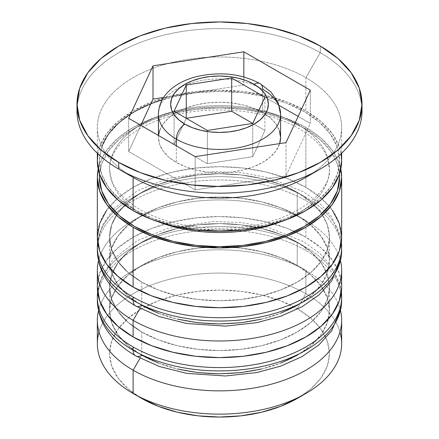 <?xml version="1.0" encoding="UTF-8"?>
<svg xmlns="http://www.w3.org/2000/svg" width="439" height="439" viewBox="0 0 439 439"><rect width="100%" height="100%" fill="white"/><g stroke="black" fill="none" stroke-linecap="round" stroke-linejoin="round"><path stroke-width="0.33" stroke-dasharray="2.19 1.65" d="M141.764 355.239A109.937 63.474 0 0 0 297.236 355.239A109.937 63.474 0 0 0 297.236 265.474L280.581 257.583L261.573 251.717L240.951 248.106L219.5 246.883L198.049 248.106L177.427 251.717L158.419 257.583L141.764 265.474L128.089 275.094L117.932 286.069L111.676 297.977L109.563 310.357L111.676 322.742L117.932 334.644L128.089 345.619L141.764 355.239L140.025 358.246L141.764 355.239A109.937 63.474 0 0 0 261.573 368.996A109.937 63.474 0 0 0 329.437 310.357L327.324 297.977L321.068 286.069L310.911 275.094L297.236 265.474A109.937 63.474 0 0 0 141.764 265.474A109.937 63.474 0 0 0 141.764 355.239L141.764 331.966L128.089 322.347L117.932 311.377L111.676 299.469L109.563 287.084L111.676 274.704L117.932 262.796L128.089 251.821L141.764 242.202L158.419 234.311L177.427 228.445L198.049 224.834L219.5 223.61L240.951 224.834L261.573 228.445L280.581 234.311L297.236 242.202A109.937 63.474 180 0 1 297.236 331.966A109.937 63.474 180 0 1 141.764 331.966A109.937 63.474 180 0 1 141.764 242.202A109.937 63.474 180 0 1 297.236 242.202L310.911 251.821L321.068 262.796L327.324 274.704L329.437 287.084L327.324 299.469L321.068 311.377L310.911 322.347L297.236 331.966L280.581 339.863L261.573 345.723L240.951 349.34L219.5 350.558L198.049 349.34L177.427 345.723L158.419 339.863L141.764 331.966L141.764 355.239A109.937 63.474 180 0 1 141.759 265.474A109.937 63.474 180 0 1 297.236 265.474A109.937 63.474 180 0 1 297.241 265.474A109.937 63.474 180 0 1 297.236 355.239A109.937 63.474 180 0 1 141.764 355.239A109.937 63.474 0 0 1 109.563 310.357A109.937 63.474 0 0 1 177.427 251.717A109.937 63.474 0 0 1 297.236 265.474L297.236 242.202A109.937 63.474 180 0 1 329.437 287.084A109.937 63.474 180 0 1 261.573 345.723A109.937 63.474 180 0 1 141.764 331.966L128.089 322.347L117.932 311.377L111.676 299.469L109.563 287.084L111.676 274.704L117.932 262.796L128.089 251.821L141.764 242.202L158.419 234.311L177.427 228.445L198.049 224.834L219.5 223.61L240.951 224.834L261.573 228.445L280.581 234.311L297.236 242.202L310.911 251.821L321.068 262.796L327.324 274.704L329.437 287.084L327.324 299.469L321.068 311.377L310.911 322.347L297.236 331.966L280.581 339.863L261.573 345.723L240.951 349.34L219.5 350.558L198.049 349.34L177.427 345.723L158.419 339.863L141.764 331.966A109.937 63.474 180 0 1 109.563 287.084A109.937 63.474 180 0 1 177.427 228.445A109.937 63.474 180 0 1 297.236 242.202L297.236 265.474L305.879 270.462L297.236 265.474A109.937 63.474 0 0 1 329.437 310.357L327.324 322.742L321.068 334.644L310.911 345.619L297.236 355.239M341.652 300.386A122.152 70.525 0 0 0 305.879 250.515A122.152 70.525 180 0 1 340.549 309.857M340.549 306.532A122.152 70.525 0 0 0 305.879 247.19A122.152 70.525 180 0 1 341.35 292.078M98.451 290.909A122.152 70.525 180 0 1 180.456 233.559A122.152 70.525 180 0 1 305.879 250.515L305.879 247.19L305.879 250.515A122.152 70.525 0 0 0 172.752 235.227A122.152 70.525 0 0 0 97.348 300.386M97.348 297.06A122.152 70.525 180 0 1 172.752 231.902A122.152 70.525 180 0 1 305.879 247.19A122.152 70.525 0 0 0 180.456 230.234A122.152 70.525 0 0 0 98.451 287.583M158.419 363.135L177.427 368.996M261.573 368.996L280.581 363.135M141.764 305.368A109.937 63.474 0 0 0 297.236 305.368A109.937 63.474 0 0 0 297.236 215.604L280.581 207.713L261.573 201.847L240.951 198.236L219.5 197.012L198.049 198.236L177.427 201.847L158.419 207.713L141.764 215.604L128.089 225.223L117.932 236.198L111.676 248.106L109.563 260.486L111.676 272.871L117.932 284.779L128.089 295.749L141.764 305.368L140.025 308.376L141.764 305.368A109.937 63.474 0 0 0 261.573 319.131A109.937 63.474 0 0 0 329.437 260.486L327.324 248.106L321.068 236.198L310.911 225.223L297.236 215.604A109.937 63.474 0 0 0 141.764 215.604A109.937 63.474 0 0 0 141.764 305.368L141.764 282.096L128.089 272.476L117.932 261.507L111.676 249.599L109.563 237.214L111.676 224.834L117.932 212.926L128.089 201.951L141.764 192.331L158.419 184.44L177.427 178.574L198.049 174.963L219.5 173.74L240.951 174.963L261.573 178.574L280.581 184.44L297.236 192.331A109.937 63.474 180 0 1 297.236 282.096A109.937 63.474 180 0 1 141.764 282.096A109.937 63.474 180 0 1 141.764 192.331A109.937 63.474 180 0 1 297.236 192.331L310.911 201.951L321.068 212.926L327.324 224.834L329.437 237.214L327.324 249.599L321.068 261.507L310.911 272.476L297.236 282.096L280.581 289.992L261.573 295.859L240.951 299.469L219.5 300.688L198.049 299.469L177.427 295.859L158.419 289.992L141.764 282.096L141.764 305.368A109.937 63.474 180 0 1 141.759 215.604A109.937 63.474 180 0 1 297.236 215.604A109.937 63.474 180 0 1 297.241 215.604A109.937 63.474 180 0 1 297.236 305.368A109.937 63.474 180 0 1 141.764 305.368A109.937 63.474 0 0 1 109.563 260.486A109.937 63.474 0 0 1 177.427 201.847A109.937 63.474 0 0 1 297.236 215.604L297.236 192.331A109.937 63.474 180 0 1 321.694 213.815A109.937 63.474 180 0 1 329.437 237.214A109.937 63.474 180 0 1 261.573 295.859A109.937 63.474 180 0 1 141.764 282.096L128.089 272.476L117.932 261.507L111.676 249.599L109.563 237.214L111.676 224.834L117.932 212.926L128.089 201.951L141.764 192.331L158.419 184.44L177.427 178.574L198.049 174.963L219.5 173.74L240.951 174.963L261.573 178.574L280.581 184.44L297.236 192.331L310.911 201.951L321.068 212.926L327.324 224.834L329.437 237.214L327.324 249.599L321.068 261.507L310.911 272.476L297.236 282.096L280.581 289.992L261.573 295.859L240.951 299.469L219.5 300.688L198.049 299.469L177.427 295.859L158.419 289.992L141.764 282.096A109.937 63.474 180 0 1 109.563 237.214A109.937 63.474 180 0 1 117.306 213.815A109.937 63.474 180 0 1 297.236 192.331L297.236 215.604L305.879 220.592L297.236 215.604A109.937 63.474 0 0 1 329.437 260.486L327.324 272.871L321.068 284.779L310.911 295.749L297.236 305.368M341.652 250.515A122.152 70.525 0 0 0 305.879 200.645A122.152 70.525 180 0 1 340.549 259.987M340.549 256.661A122.152 70.525 0 0 0 305.879 197.32A122.152 70.525 180 0 1 341.35 242.207M98.451 241.038A122.152 70.525 180 0 1 180.456 183.689A122.152 70.525 180 0 1 305.879 200.645L305.879 197.32L305.879 200.645A122.152 70.525 0 0 0 172.752 185.357A122.152 70.525 0 0 0 97.348 250.515M97.348 247.19A122.152 70.525 180 0 1 172.752 182.031A122.152 70.525 180 0 1 305.879 197.32A122.152 70.525 0 0 0 180.456 180.363A122.152 70.525 0 0 0 98.451 237.713M158.419 313.265L177.427 319.131M261.573 319.131L280.581 313.265M101.908 146.599A120.116 69.351 0 0 0 134.564 209.787A120.116 69.351 0 0 0 304.436 209.787A120.116 69.351 0 0 0 304.436 111.709A120.116 69.351 0 0 0 162.221 99.79M297.236 124.177A109.937 63.474 180 0 1 328.443 177.586A109.937 63.474 180 0 1 280.779 221.761A109.937 63.474 0 0 0 328.443 177.586A109.937 63.474 0 0 0 297.236 124.177A109.937 63.474 0 0 0 184.364 108.916A109.937 63.474 0 0 0 110.557 160.531A109.937 63.474 180 0 1 184.364 108.916A109.937 63.474 180 0 1 297.236 124.177M141.764 213.941A109.937 63.474 180 0 1 110.557 160.531A109.937 63.474 0 0 0 141.764 213.941M280.022 118.942A61.076 35.263 0 0 0 262.687 89.271A12.215 7.051 120 0 0 260.157 83.679M280.576 137.478A61.076 35.263 0 0 0 262.687 112.543L262.687 89.271L262.687 112.543L270.281 117.882L275.928 123.979L279.402 130.597M159.598 130.597L163.072 123.979L168.719 117.882L176.313 112.543L185.565 108.159L196.129 104.899L207.587 102.891L219.5 102.216L231.413 102.891L242.871 104.899L253.435 108.159L262.687 112.543A61.076 35.263 0 0 0 196.129 104.899A61.076 35.263 0 0 0 158.424 137.478A61.076 35.263 0 0 0 176.313 162.408L176.313 145.786L176.313 162.408A61.076 35.263 0 0 0 237.867 171.106A61.076 35.263 0 0 0 279.648 143.602L275.928 150.972L270.281 157.069L262.687 162.408L253.435 166.798L242.871 170.052L231.413 172.061L219.5 172.741L207.587 172.061L196.129 170.052L185.565 166.798L176.313 162.408L168.719 157.069L163.072 150.972L159.598 144.354L158.424 137.478L158.517 135.514M341.652 343.605A122.152 70.525 0 0 0 305.879 293.735L297.236 308.694A109.937 63.474 0 0 0 141.764 308.694A109.937 63.474 0 0 0 141.759 398.458L128.089 388.839L117.932 377.869L111.676 365.961L109.563 353.576L111.676 341.196L117.932 329.288L128.089 318.313L141.764 308.694L158.419 300.803L177.427 294.937L198.049 291.326L219.5 290.102L240.951 291.326L261.573 294.937L280.581 300.803L297.236 308.694L310.911 318.313L321.068 329.288L327.324 341.196L329.437 353.576L327.324 365.961L321.068 377.869L310.911 388.839L297.236 398.458A109.937 63.474 0 0 0 297.236 308.694L305.879 293.735A122.152 70.525 180 0 1 339.978 331.966M340.538 310.807A122.152 70.525 0 0 0 305.879 270.462L305.879 270.462A122.152 70.525 180 0 1 340.538 310.807M340.538 260.942A122.152 70.525 0 0 0 305.879 220.592L305.879 220.592A122.152 70.525 180 0 1 340.538 260.942M305.879 177.372A122.152 70.525 0 0 0 305.879 77.632L320.272 52.696A142.516 82.28 180 0 1 361.895 107.56A142.516 82.28 0 0 0 320.272 52.696L320.272 46.051L320.272 52.696A142.516 82.28 0 0 0 164.96 34.862A142.516 82.28 0 0 0 76.984 110.88M99.022 331.966A122.152 70.525 180 0 1 182.256 276.438A122.152 70.525 180 0 1 305.879 293.735L305.879 270.462L305.879 293.735A122.152 70.525 0 0 0 172.752 278.447A122.152 70.525 0 0 0 97.348 343.605M305.879 237.214L305.879 220.592L305.879 237.214A122.152 70.525 0 0 0 172.752 221.925A122.152 70.525 0 0 0 97.348 287.084L99.691 273.327L106.644 260.097L117.932 247.903L133.121 237.214L151.636 228.445L172.752 221.925L195.668 217.914L219.5 216.559L243.332 217.914L266.248 221.925L287.364 228.445L305.879 237.214A122.152 70.525 0 0 1 341.652 287.084L339.309 273.327L332.356 260.097L321.068 247.903L305.879 237.214M305.879 127.502A122.152 70.525 180 0 1 340.801 169.064L339.309 163.615L332.356 150.385L321.068 138.192L305.879 127.502L305.879 187.349L305.879 127.502L287.364 118.733L266.248 112.214L243.332 108.203L219.5 106.847L195.668 108.203L172.752 112.214L151.636 118.733L133.121 127.502L117.932 138.192L106.644 150.385L99.691 163.615L98.193 169.059A122.152 70.525 180 0 1 179.496 110.738A122.152 70.525 180 0 1 305.879 127.502M341.652 237.214A122.152 70.525 0 0 0 328.97 205.918A122.152 70.525 0 0 0 305.879 187.349A122.152 70.525 0 0 0 110.03 205.918A122.152 70.525 0 0 0 97.348 237.214M341.652 160.751A122.152 70.525 0 0 0 305.879 110.88L305.879 77.632A122.152 70.525 180 0 1 341.652 127.502A122.152 70.525 180 0 1 312.519 173.213M99.521 174.003A120.116 69.351 180 0 1 176.242 112.675A120.116 69.351 180 0 1 304.436 128.336A120.116 69.351 180 0 1 339.479 174.003L337.311 163.84L330.474 150.835L319.373 138.845L304.436 128.336L286.233 119.71L265.469 113.3L242.932 109.355L219.5 108.021L196.068 109.355L173.531 113.3L152.767 119.71L134.564 128.336L119.627 138.845L108.526 150.835L101.689 163.84L99.521 174.003M77.105 107.56A142.516 82.28 180 0 1 167.632 34.242A142.516 82.28 180 0 1 320.272 52.696L305.879 77.632A122.152 70.525 0 0 0 133.127 77.632A122.152 70.525 0 0 0 133.121 177.367A122.152 70.525 180 0 1 97.348 127.502A122.152 70.525 180 0 1 172.752 62.343A122.152 70.525 180 0 1 305.879 77.632L305.879 110.88A122.152 70.525 0 0 0 172.752 95.592A122.152 70.525 0 0 0 97.348 160.751M341.065 153.82L339.309 146.988L332.356 133.758L321.068 121.565L305.879 110.88L287.364 102.111L266.248 95.592L243.332 91.581L219.5 90.225L195.668 91.581L172.752 95.592L151.636 102.111L133.121 110.88L117.932 121.565L106.644 133.758L99.691 146.988L97.935 153.82M134.564 209.787L119.627 199.279L108.526 187.288L101.689 174.278L99.384 160.751L101.689 147.219L108.526 134.208L119.627 122.218L134.564 111.709L152.767 103.088L173.531 96.679L196.068 92.733L219.5 91.4L242.932 92.733L265.469 96.679L286.233 103.088L304.436 111.709L319.373 122.218L330.474 134.208L337.311 147.219L339.616 160.751L337.311 174.278L330.474 187.288L319.373 199.279L304.436 209.787L286.233 218.408L265.469 224.817L242.932 228.763L219.5 230.096L196.068 228.763L173.531 224.817L152.767 218.408L134.564 209.787M332.356 210.226L321.068 198.033L305.879 187.349L287.364 178.574L266.248 172.061L243.332 168.044L219.5 166.688L195.668 168.044L172.752 172.061L151.636 178.574L133.121 187.349L117.932 198.033L106.644 210.226M98.462 260.936A122.152 70.525 180 0 1 180.495 203.63A122.152 70.525 180 0 1 305.879 220.592A122.152 70.525 0 0 0 133.121 220.592A122.152 70.525 0 0 0 98.462 260.936M98.462 310.807A122.152 70.525 180 0 1 180.495 253.495A122.152 70.525 180 0 1 305.879 270.462A122.152 70.525 0 0 0 133.121 270.462A122.152 70.525 0 0 0 98.462 310.807M133.121 177.372L118.728 169.059M141.759 398.458A109.937 63.474 0 0 0 141.764 398.458L133.121 393.47M195.163 156.668L195.163 189.917L285.992 175.863L285.992 142.62L285.992 175.863L310.329 123.425L298.163 116.401L310.329 123.425L310.329 90.176L310.329 123.425L285.992 175.863L195.163 189.917L195.163 156.668M128.671 118.283L128.671 151.526L195.163 189.917L128.671 151.526L128.671 118.283M140.837 125.307L128.671 151.526L140.837 125.307M243.837 76.979L243.837 85.034L163.637 97.442L243.837 85.034L243.837 76.979M279.215 105.459L243.837 85.034L279.215 105.459M158.424 114.206A61.076 35.263 180 0 1 196.129 81.627A61.076 35.263 180 0 1 262.687 89.271A61.076 35.263 0 0 0 199.981 80.792A61.076 35.263 0 0 0 158.978 109.465M252.749 156.668L252.749 123.425L252.749 156.668L264.915 130.449L252.743 123.425L264.915 130.449L264.915 97.206L264.915 130.449L252.749 156.668L207.329 163.698L207.329 130.449L207.329 163.698L252.749 156.668M174.085 111.254L174.085 144.502L207.329 163.698L174.085 144.502L174.085 111.254M186.251 118.283L174.085 144.502L186.251 118.283M341.377 291.847L340.949 288.774L331.758 266.731L319.526 253.1L303.349 241.598L269.058 227.715L241.966 222.628L213.601 221.454L167.852 228.291L137.402 240.61L113.569 258.851L102.66 274.578L97.623 291.847M341.377 241.982L340.949 238.904L331.758 216.861L319.526 203.23L303.349 191.728L269.058 177.844L241.966 172.757L213.601 171.589L167.852 178.421L137.402 190.74L113.569 208.98L102.66 224.708L97.623 241.977M329.437 169.059C331.571 190.784 297.774 219.643 247.634 226.2C209.425 232.105 166.09 224.949 139.651 209.282C124.638 200.244 115.27 190.477 111.561 179.974L109.563 169.059C108.735 152.437 126.564 131.195 159.867 119.622C202.675 103.566 265.249 108.142 299.349 128.836C314.362 137.873 323.73 147.641 327.439 158.15L329.437 169.059M305.879 270.462L297.241 265.474M305.879 220.592L297.241 215.604M329.437 287.084L329.437 310.357M329.437 237.214L329.437 260.486M341.652 127.502L341.652 153.26M97.348 127.502L97.348 153.26M109.563 237.214L109.563 260.486M109.563 287.084L109.563 310.357M133.121 220.592L141.759 215.604M133.121 270.462L141.759 265.474M158.424 137.478L158.424 135.459"/><path stroke-width="0.66" d="M340.549 309.857A122.152 70.525 180 0 1 258.544 367.207A122.152 70.525 180 0 1 133.121 350.251A12.215 7.051 120 0 0 135.651 355.842A12.215 7.051 -60 0 1 133.121 350.251A122.152 70.525 0 0 0 266.248 365.539A122.152 70.525 0 0 0 341.652 300.386L340.949 308.672L331.741 330.732L319.043 344.763L302.087 356.561L280.889 366.066L256.87 372.535L225.41 375.987L186.663 373.359L159.368 366.499L135.651 355.842C110.902 341.279 98.133 322.791 97.348 300.386A122.152 70.525 0 0 0 133.121 350.251L133.121 346.925A122.152 70.525 0 0 0 258.544 363.887A122.152 70.525 0 0 0 340.549 306.532M341.35 292.078A122.152 70.525 180 0 1 341.652 297.06A122.152 70.525 180 0 1 266.248 362.213A122.152 70.525 180 0 1 133.121 346.925L133.121 350.251A122.152 70.525 180 0 1 98.435 309.769M97.65 292.072A122.152 70.525 0 0 0 133.121 346.925A122.152 70.525 180 0 1 97.348 297.06L97.348 300.386M135.651 355.842A12.215 7.051 -60 0 0 141.764 355.239L158.419 363.135M177.427 368.996L198.049 372.612L219.5 373.83L240.951 372.612L261.573 368.996M280.581 363.135L297.236 355.239M340.549 259.987A122.152 70.525 180 0 1 258.544 317.342A122.152 70.525 180 0 1 133.121 300.38A12.215 7.051 120 0 0 135.651 305.972A12.215 7.051 -60 0 1 133.121 300.38A122.152 70.525 0 0 0 266.248 315.668A122.152 70.525 0 0 0 341.652 250.515L340.949 258.801L331.741 280.861L319.043 294.893L302.087 306.691L280.889 316.195L256.87 322.665L225.41 326.117L186.663 323.488L159.368 316.634L135.651 305.972C110.902 291.408 98.133 272.921 97.348 250.515A122.152 70.525 0 0 0 133.121 300.38L133.121 297.06A122.152 70.525 0 0 0 258.544 314.017A122.152 70.525 0 0 0 340.549 256.661M341.35 242.207A122.152 70.525 180 0 1 341.652 247.19A122.152 70.525 180 0 1 266.248 312.343A122.152 70.525 180 0 1 133.121 297.06L133.121 300.38A122.152 70.525 180 0 1 98.435 259.899M97.65 242.202A122.152 70.525 0 0 0 133.121 297.06A122.152 70.525 180 0 1 97.348 247.19L97.348 250.515M135.651 305.972A12.215 7.051 -60 0 0 141.764 305.368L158.419 313.265M177.427 319.131L198.049 322.742L219.5 323.96L240.951 322.742L261.573 319.131M280.581 313.265L297.236 305.368M158.21 221.755A109.937 63.474 0 0 0 280.779 221.761A109.937 63.474 180 0 1 160.372 222.573M162.221 99.79A120.116 69.351 0 0 0 101.908 146.599M279.402 130.597L280.576 137.478L279.648 143.602A61.076 35.263 0 0 0 280.576 137.478L280.576 114.206L278.128 102.545L271.022 92.036L260.157 83.679A12.215 7.051 -60 0 1 262.687 89.271A61.076 35.263 180 0 1 280.576 114.206A61.076 35.263 180 0 1 242.871 146.78A61.076 35.263 180 0 1 176.313 139.136A12.215 7.051 -60 0 1 184.951 124.177A48.861 28.211 180 0 1 184.951 84.283A48.861 28.211 180 0 1 254.049 84.283L246.647 80.776L238.196 78.169L229.032 76.562L219.5 76.018L209.968 76.562L200.804 78.169L192.353 80.776L184.951 84.283L178.871 88.557L174.36 93.436L171.578 98.726L170.639 104.23L171.578 109.734L174.36 115.023L178.871 119.902L184.951 124.177L192.353 127.683L200.804 130.29L209.968 131.898L219.5 132.441L229.032 131.898L238.196 130.29L246.647 127.683L254.049 124.177L260.129 119.902L264.64 115.023L267.422 109.734L268.361 104.23L267.422 98.726L264.64 93.436L260.129 88.557L254.049 84.283A12.215 7.051 -60 0 1 260.157 83.679A12.215 7.051 120 0 0 254.049 84.283A48.861 28.211 180 0 1 254.049 124.177A48.861 28.211 180 0 1 184.951 124.177A12.215 7.051 120 0 0 176.313 139.136A61.076 35.263 0 0 0 239.019 147.614A61.076 35.263 0 0 0 280.022 118.942M158.978 109.465A61.076 35.263 0 0 0 176.313 139.136L176.313 145.786L176.313 139.136A61.076 35.263 180 0 1 158.424 114.206L158.424 135.459M339.978 331.966A122.152 70.525 180 0 1 305.879 393.47A122.152 70.525 180 0 1 133.121 393.47L141.764 398.458A109.937 63.474 0 0 0 297.241 398.458L280.581 406.355L261.573 412.221L240.951 415.832L219.5 417.05L198.049 415.832L177.427 412.221L158.419 406.355L141.764 398.458L133.121 393.47A122.152 70.525 0 0 0 266.248 408.758A122.152 70.525 0 0 0 341.652 343.605L341.652 320.333A122.152 70.525 180 0 1 266.248 385.486A122.152 70.525 180 0 1 133.121 370.198A122.152 70.525 0 0 0 273.777 383.51A122.152 70.525 0 0 0 340.538 310.807A122.152 70.525 180 0 1 341.652 320.333M140.025 358.246L133.121 370.198L133.121 393.47L133.121 370.198A122.152 70.525 180 0 1 97.348 320.333A122.152 70.525 180 0 1 98.462 310.807A122.152 70.525 0 0 0 133.121 370.198L140.025 358.246M133.121 320.333A122.152 70.525 0 0 0 273.777 333.64A122.152 70.525 0 0 0 340.538 260.942A122.152 70.525 180 0 1 341.652 270.462A122.152 70.525 180 0 1 266.248 335.615A122.152 70.525 180 0 1 133.121 320.333L133.121 336.954A122.152 70.525 0 0 0 266.248 352.243A122.152 70.525 0 0 0 341.652 287.084L339.309 300.841L332.356 314.072L321.068 326.265L305.879 336.954L287.364 345.723L266.248 352.243L243.332 356.254L219.5 357.609L195.668 356.254L172.752 352.243L151.636 345.723L133.121 336.954L133.121 320.333A122.152 70.525 180 0 1 97.348 270.462A122.152 70.525 180 0 1 98.462 260.936A122.152 70.525 0 0 0 133.121 320.333L140.025 308.376L133.121 320.333M76.984 104.23L76.984 110.88A142.516 82.28 0 0 0 118.728 169.059L118.728 162.408A142.516 82.28 180 0 1 76.984 104.23A142.516 82.28 180 0 1 164.96 28.211A142.516 82.28 180 0 1 320.272 46.051L298.674 35.817L274.04 28.211L247.305 23.53L219.5 21.95L191.695 23.53L164.96 28.211L140.326 35.817L118.728 46.051L101.003 58.519L87.833 72.742L79.722 88.179L76.984 104.23L79.722 120.281L87.833 135.717L101.003 149.94L118.728 162.408L140.326 172.642L164.96 180.248L191.695 184.929L219.5 186.509L247.305 184.929L274.04 180.248L298.674 172.642L320.272 162.408L337.997 149.94L351.167 135.717L359.278 120.281L362.016 104.23L359.278 88.179L351.167 72.742L337.997 58.519L320.272 46.051A142.516 82.28 180 0 1 362.016 104.23A142.516 82.28 180 0 1 274.04 180.248A142.516 82.28 180 0 1 118.728 162.408L118.728 169.059L133.121 177.372A122.152 70.525 0 0 0 305.879 177.372L320.272 169.059A142.516 82.28 180 0 1 118.728 169.059A142.516 82.28 0 0 0 274.04 186.893A142.516 82.28 0 0 0 362.016 110.88A142.516 82.28 0 0 0 361.895 107.56A142.516 82.28 180 0 1 320.272 169.059M106.644 210.226L99.691 223.456L97.348 237.214A122.152 70.525 0 0 0 133.121 287.084L133.121 227.243L151.636 236.012L172.752 242.526L195.668 246.542L219.5 247.898L243.332 246.542L266.248 242.526L287.364 236.012L305.879 227.243L321.068 216.553L332.356 204.36L339.309 191.13L341.652 177.372L340.807 169.059A122.152 70.525 180 0 1 341.652 177.372A122.152 70.525 180 0 1 266.248 242.526A122.152 70.525 180 0 1 133.121 227.243L133.121 287.084A122.152 70.525 0 0 0 266.248 302.372A122.152 70.525 0 0 0 341.652 237.214L339.309 223.456L332.356 210.226M312.519 173.213A122.152 70.525 180 0 1 133.121 177.372L133.121 210.616A122.152 70.525 0 0 0 266.248 225.904A122.152 70.525 0 0 0 341.652 160.751L341.065 153.82M134.564 226.409A120.116 69.351 180 0 1 99.521 174.003L99.384 177.372L101.689 190.899L108.526 203.91L119.627 215.9L134.564 226.409L152.767 235.035L173.531 241.445L196.068 245.39L219.5 246.723L242.932 245.39L265.469 241.445L286.233 235.035L304.436 226.409L319.373 215.9L330.474 203.91L337.311 190.899L339.616 177.372L339.479 174.003A120.116 69.351 180 0 1 268.147 240.781A120.116 69.351 180 0 1 134.564 226.409M285.992 142.62L195.163 156.668L128.671 118.283L153.008 65.839L243.837 51.791L310.329 90.176L285.992 142.62L195.163 156.668L128.671 118.283L153.008 65.839L153.008 99.088L140.837 125.307L153.008 99.088L153.008 65.839L243.837 51.791L243.837 76.979L243.837 51.791L310.329 90.176L285.992 142.62M97.935 153.82L97.348 160.751A122.152 70.525 0 0 0 133.121 210.616L133.121 177.372A122.152 70.525 180 0 1 133.121 177.367A122.152 70.525 0 0 0 133.121 177.372L118.728 169.059A142.516 82.28 180 0 1 77.105 107.56M97.348 153.26L97.348 160.751L99.691 174.508L106.644 187.738L117.932 199.932L133.121 210.616L151.636 219.39L172.752 225.904L195.668 229.921L219.5 231.276L243.332 229.921L266.248 225.904L287.364 219.39L305.879 210.616L321.068 199.932L332.356 187.738L339.309 174.508L341.652 160.751L341.652 153.26M97.348 177.372A122.152 70.525 180 0 0 133.121 227.243L117.932 216.553L106.644 204.36L99.691 191.13L97.348 177.372L98.193 169.059A122.152 70.525 180 0 0 97.348 177.372L97.348 237.214L99.691 250.976L106.644 264.201L117.932 276.394L133.121 287.084L151.636 295.853L172.752 302.372L195.668 306.384L219.5 307.739L243.332 306.384L266.248 302.372L287.364 295.853L305.879 287.084L321.068 276.394L332.356 264.201L339.309 250.976L341.652 237.214L341.652 177.372M97.348 287.084A122.152 70.525 0 0 0 133.121 336.954L117.932 326.265L106.644 314.072L99.691 300.841L97.348 287.084L97.348 270.462M97.348 320.333L97.348 343.605A122.152 70.525 0 0 0 133.121 393.47L133.121 393.47A122.152 70.525 180 0 1 99.022 331.966M163.637 97.442L153.008 99.088L163.637 97.442M298.163 116.401L279.215 105.459L298.163 116.401M158.517 135.514L159.598 130.597M252.749 123.425L207.329 130.449L174.085 111.254L186.251 85.034L231.671 78.01L264.915 97.206L252.749 123.425L207.329 130.449L174.085 111.254L186.251 85.034L186.251 118.283L186.251 85.034L231.671 78.01L231.671 111.254L186.257 118.283L231.671 111.254L231.671 78.01L264.915 97.206L252.749 123.425L231.671 111.254L252.743 123.425M341.652 300.386L341.377 291.847M97.623 291.847L97.348 297.06M341.652 250.515L341.377 241.982M97.623 241.977L97.348 247.19M305.879 393.47L297.241 398.458M341.652 270.462L341.652 287.084M362.016 104.23L362.016 110.88M260.157 83.679C241.17 73.527 219.681 71.25 195.701 76.836C184.188 79.942 174.985 84.974 168.088 91.932C161.969 98.045 158.748 105.47 158.424 114.206"/></g></svg>
